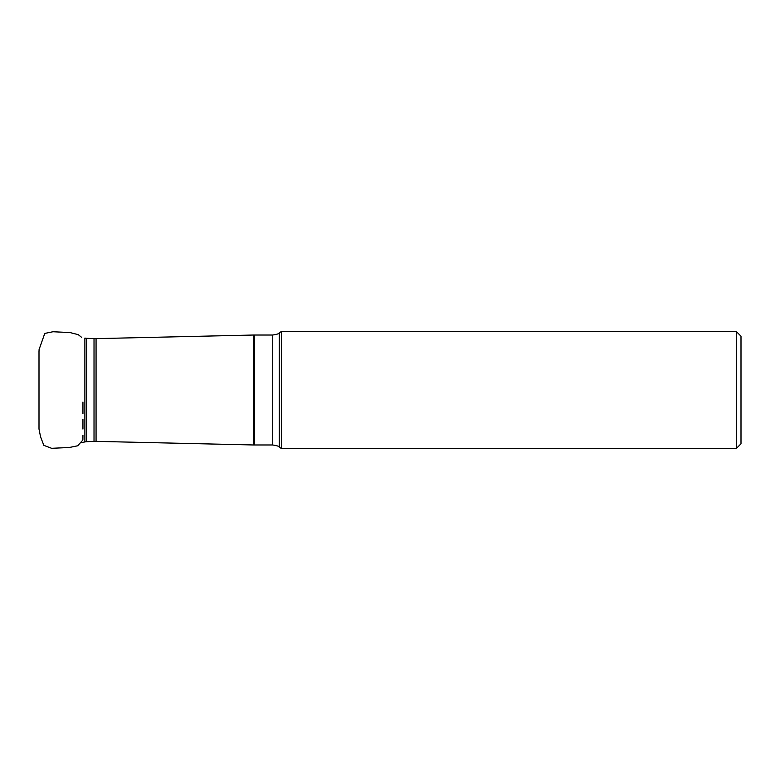 <?xml version="1.0" encoding="UTF-8"?>
<svg xmlns="http://www.w3.org/2000/svg" width="780" height="780" viewBox="0 0 780 780"><rect width="100%" height="100%" fill="white"/><g stroke="black" fill="none" stroke-linecap="round" stroke-linejoin="round"><path stroke-width="1.17" d="M279.279 390L279.279 447.232L281.453 448.5L281.453 331.5L279.279 332.767L279.279 390M736.32 331.5L736.32 448.5L741 443.81L741 336.19L736.32 331.5L281.453 331.5M39 418.158L39 396.211M96.067 441.363L94.019 441.382L94.019 338.618L96.067 338.637L96.067 441.363L253.451 444.97L253.451 335.029L254.524 335.02L254.524 444.98L272.717 444.98L272.717 335.02C277.222 334.347 279.415 333.596 279.279 332.767M81.598 442.669L84.883 441.919L84.883 338.081L86.59 338.305L86.59 441.694L94.019 441.382M39 428.337L39 423.832M39 351.341L39 429.068L40.579 436.898L43.836 445.351L51.636 448.305L69.244 447.505L77.698 445.79L82.885 439.998L82.943 435.269M82.943 429.078L82.943 419.182M82.943 413.673L82.943 402.061M39 383.458L39 372.372M39 367.244L39 364.319M39 362.359L39 356.684M39 351.653L39.098 349.498L44.772 333.43L52.982 331.744L69.956 332.543L78.263 334.659L81.608 337.331M272.717 444.98C277.222 445.653 279.415 446.404 279.279 447.232M94.019 338.618L86.59 338.305M96.067 338.637L253.451 335.029M84.883 441.919L86.59 441.694M254.524 335.02L272.717 335.02M736.32 448.5L281.453 448.5M253.451 444.97L254.524 444.98"/></g></svg>
